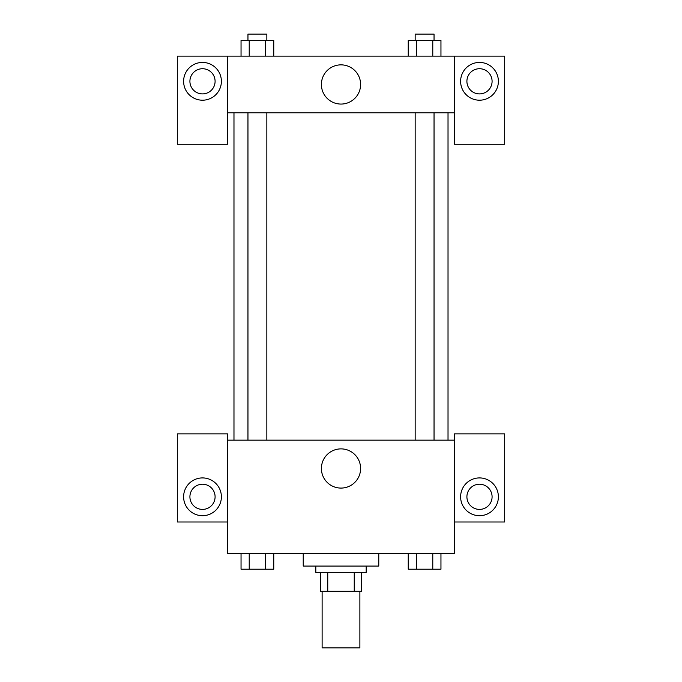 <?xml version="1.0" encoding="UTF-8"?>
<svg xmlns="http://www.w3.org/2000/svg" width="682" height="682" viewBox="0 0 682 682"><rect width="100%" height="100%" fill="white"/><g stroke="black" fill="none" stroke-linecap="round" stroke-linejoin="round"><path stroke-width="1.02" d="M322.117 591.243L322.117 647.9L359.883 647.9L359.883 591.243M354.248 572.351L354.248 591.243L320.54 591.243L320.54 572.351M354.248 591.243L361.46 591.243L361.46 572.351L361.46 591.243M366.183 566.06L366.183 572.351L315.817 572.351L315.817 566.06M327.752 572.351L327.752 591.243M303.226 553.469L303.226 566.06L378.774 566.06L378.774 553.469M454.314 521.994L504.68 521.994L504.68 433.854L454.314 433.854L454.314 553.469L227.686 553.469L227.686 433.854L177.32 433.854L177.32 521.994L227.686 521.994M202.503 515.694A18.883 18.883 0 0 1 186.143 487.366A18.883 18.883 0 0 1 218.854 487.366A18.883 18.883 0 0 1 202.503 515.694M189.911 496.811A12.591 12.591 0 0 1 202.503 484.22A12.591 12.591 0 0 1 215.094 496.811A12.591 12.591 0 0 1 202.503 509.403A12.591 12.591 0 0 1 189.911 496.811M321.401 468.483A19.599 19.599 0 0 1 350.804 451.51A19.599 19.599 0 0 1 350.804 485.456A19.599 19.599 0 0 1 321.401 468.483M454.314 440.154L227.686 440.154M479.497 515.694A18.883 18.883 0 0 1 463.146 487.366A18.883 18.883 0 0 1 495.857 487.366A18.883 18.883 0 0 1 479.497 515.694M466.906 496.811A12.591 12.591 0 0 1 479.497 484.22A12.591 12.591 0 0 1 492.089 496.811A12.591 12.591 0 0 1 479.497 509.403A12.591 12.591 0 0 1 466.906 496.811M448.023 112.794L448.023 440.154M434.042 440.154L434.042 112.794M266.841 112.794L266.841 440.154M454.314 112.794L454.314 144.269L504.68 144.269L504.68 56.137L454.314 56.137L454.314 112.794L227.686 112.794L227.686 144.269L177.32 144.269L177.32 56.137L227.686 56.137L227.686 112.794M215.094 81.311A12.591 12.591 0 0 1 202.503 93.903A12.591 12.591 0 0 1 189.911 81.311A12.591 12.591 0 0 1 202.503 68.729A12.591 12.591 0 0 1 215.094 81.311M202.503 100.203A18.883 18.883 0 0 1 186.143 71.874A18.883 18.883 0 0 1 218.854 71.874A18.883 18.883 0 0 1 202.503 100.203M492.089 81.311A12.591 12.591 0 0 1 473.206 92.223A12.591 12.591 0 0 1 473.206 70.408A12.591 12.591 0 0 1 492.089 81.311M479.497 100.203A18.883 18.883 0 0 1 463.146 71.874A18.883 18.883 0 0 1 495.857 71.874A18.883 18.883 0 0 1 479.497 100.203M454.314 56.137L227.686 56.137M321.401 84.466A19.599 19.599 0 0 1 350.804 67.484A19.599 19.599 0 0 1 350.804 101.439A19.599 19.599 0 0 1 321.401 84.466M440.956 56.137L440.956 40.391L408.245 40.391L408.245 56.137M432.78 40.391L432.78 56.137M416.421 40.391L416.421 56.137M415.159 40.391L415.159 34.1L434.042 34.1L434.042 40.391M273.755 56.137L273.755 40.391L241.044 40.391L241.044 56.137M265.579 40.391L265.579 56.137M249.22 40.391L249.22 56.137M247.958 40.391L247.958 34.1L266.841 34.1L266.841 40.391M440.956 553.469L440.956 569.206L408.245 569.206L408.245 553.469M432.78 553.469L432.78 569.206M416.421 553.469L416.421 569.206M434.042 569.206L415.159 569.206M273.755 553.469L273.755 569.206L241.044 569.206L241.044 553.469M265.579 553.469L265.579 569.206M249.22 553.469L249.22 569.206M266.841 569.206L247.958 569.206M233.977 112.794L233.977 440.154M415.159 440.154L415.159 112.794M247.958 112.794L247.958 440.154"/></g></svg>
